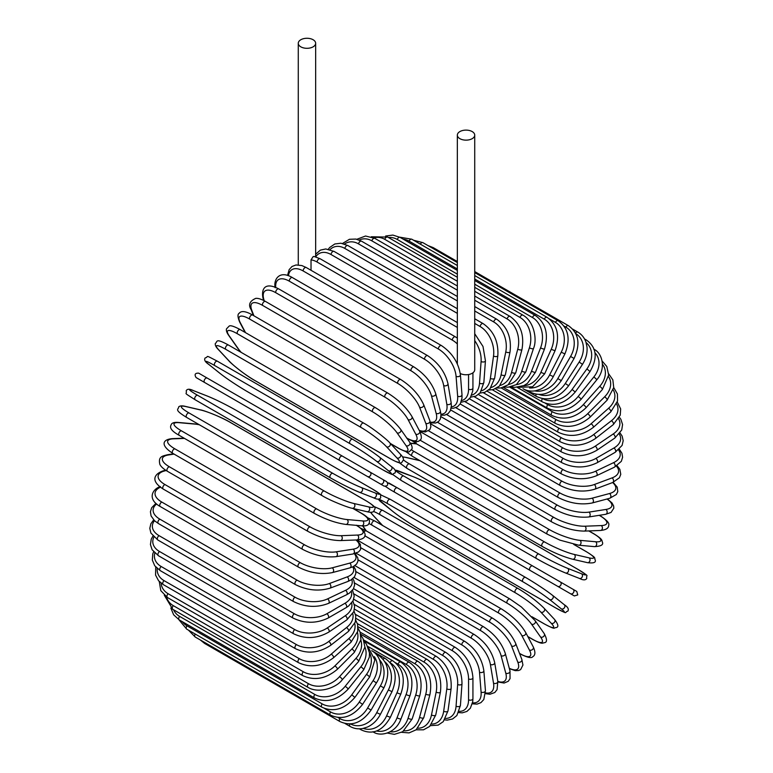 <?xml version="1.0" encoding="UTF-8"?>
<svg xmlns="http://www.w3.org/2000/svg" width="773" height="773" viewBox="0 0 773 773"><rect width="100%" height="100%" fill="white"/><g stroke="black" fill="none" stroke-linecap="round" stroke-linejoin="round"><path stroke-width="1.16" d="M388.964 483.019L573.141 589.355A2.561 2.087 120 0 1 570.59 593.78L565.826 591.026A2.561 1.478 120 0 0 565.836 591.036M311.026 259.892L313.113 256.665L313.983 256.433L320.167 258.781A2.561 1.478 -60 0 0 318.205 259.467A2.561 1.478 -60 0 0 317.085 262.037A23.006 13.286 -120 0 0 311.026 259.892L311.026 270.289M300.813 39.742A8.696 5.015 0 0 0 298.272 43.288A8.696 5.015 0 0 0 303.634 47.926A8.696 5.015 0 0 0 313.113 46.834A8.696 5.015 0 0 0 315.655 43.288A8.696 5.015 0 0 0 310.292 38.65A8.696 5.015 0 0 0 300.813 39.742M460.264 373.494A8.696 5.015 0 0 0 472.187 373.291A8.696 5.015 0 0 0 474.728 369.745L474.728 135.13A8.696 5.015 0 0 0 469.366 130.492A8.696 5.015 0 0 0 459.887 131.574A8.696 5.015 0 0 0 457.345 135.13A8.696 5.015 0 0 0 462.708 139.758A8.696 5.015 0 0 0 472.187 138.676A8.696 5.015 0 0 0 474.728 135.13M339.83 460.553L204.623 382.49A2.561 1.478 -60 0 1 204.623 379.533A2.561 1.478 -60 0 1 207.174 378.065L342.391 456.128A2.561 1.478 120 0 0 339.83 457.597A2.561 1.478 120 0 0 339.83 460.553L367.61 476.583A2.561 2.087 -60 0 0 370.161 472.158L386.606 481.647M380.393 483.966L367.61 476.583L380.393 483.966A2.561 2.087 -60 0 0 382.944 479.54L386.703 481.714C388.577 484.797 387.717 486.265 384.113 486.12L380.393 483.966M204.623 382.49L375.62 481.212A2.561 1.478 120 0 0 375.639 481.221M353.551 588.64L455.384 647.436C466.08 654.77 471.926 664.906 472.931 677.834L472.931 698.705A2.561 1.478 180 0 1 471.356 700.067A2.561 1.478 180 0 1 468.564 699.749L468.564 678.878A23.006 13.286 -120 0 0 452.302 650.692L354.015 593.944M459.191 711.353A23.006 13.286 -120 0 0 468.564 699.749M455.384 647.436A2.561 1.478 120 0 0 453.413 648.122A2.561 1.478 120 0 0 452.302 650.692M472.931 677.834A2.561 1.478 180 0 1 471.356 679.196A2.561 1.478 180 0 1 468.564 678.878M472.303 703.845L477.096 704.106L480.922 702.638L483.811 699.517L485.434 690.647A2.561 1.594 175.5 0 1 483.917 692.26A2.561 1.594 175.5 0 1 481.086 692.077L479.511 672.191A23.006 12.078 -124.2 0 0 461.819 644.895L354.556 582.968M472.545 702.831A23.006 12.078 -124.2 0 0 481.086 692.077M485.434 690.647L483.859 670.761A2.561 1.594 175.5 0 1 482.342 672.384A2.561 1.594 175.5 0 1 479.511 672.191M483.859 670.761C481.946 658.49 475.627 648.721 464.902 641.464A2.561 1.478 120 0 0 462.863 642.228A2.561 1.478 120 0 0 461.819 644.895M485.463 693.642L489.947 694.251L494.797 692.521L497.068 689.632L497.822 681.371A2.561 1.71 170.5 0 1 496.411 683.245A2.561 1.71 170.5 0 1 493.522 683.187L490.382 664.442A23.006 10.774 -128 0 0 471.288 638.179L355.918 571.576M485.492 692.859A23.006 10.774 -128 0 0 493.522 683.187M497.822 681.371L494.681 662.625A2.561 1.71 170.5 0 1 493.271 664.5A2.561 1.71 170.5 0 1 490.382 664.442M494.681 662.625C491.879 651.088 485.106 641.745 474.342 634.575A2.561 1.478 120 0 0 472.235 635.416A2.561 1.478 120 0 0 471.288 638.179M497.909 681.95L504.093 683.042L508.248 681.313L510.045 678.636L509.996 670.945A2.561 1.807 165 0 1 508.721 673.07A2.561 1.807 165 0 1 505.774 673.157L501.097 655.697A23.006 9.392 -131.6 0 0 480.622 630.584L358.102 559.855M497.822 681.39A23.006 9.392 -131.6 0 0 505.774 673.157M509.996 670.945L505.31 653.485A2.561 1.807 165 0 1 504.035 655.61A2.561 1.807 165 0 1 501.097 655.697M505.31 653.485C501.638 642.759 494.411 633.87 483.647 626.826A2.561 1.478 120 0 0 481.463 627.753A2.561 1.478 120 0 0 480.622 630.584M509.378 668.645L515.253 670.645L518.586 670.539L520.635 669.602L522.935 665.06L521.852 659.446A2.561 1.894 158.9 0 1 520.76 661.823A2.561 1.894 158.9 0 1 517.765 662.065L511.581 646.015A23.006 7.943 -134.9 0 0 489.753 622.188L361.068 547.893M509.281 668.278A23.006 7.943 -134.9 0 0 517.765 662.065M521.852 659.446L515.668 643.407A2.561 1.894 158.9 0 1 514.576 645.774A2.561 1.894 158.9 0 1 511.581 646.015M515.668 643.407C511.137 633.551 503.494 625.183 492.73 618.274A2.561 1.478 120 0 0 490.478 619.289A2.561 1.478 120 0 0 489.753 622.188M492.73 618.274L357.513 540.211A2.561 1.478 120 0 0 356.711 540.134M519.504 653.359L519.997 653.649A2.561 1.478 120 0 0 520.364 654.035C527.505 657.591 531.65 658.47 532.781 656.664C535.399 655.262 535.573 652.035 533.293 646.962A2.561 1.961 152.2 0 1 532.433 649.581A2.561 1.961 152.2 0 1 529.399 649.987L521.756 635.474A23.006 6.426 -138.1 0 0 498.614 613.028L364.769 535.747M519.997 653.649A23.006 6.426 -138.1 0 0 529.399 649.987M533.293 646.962L525.659 632.459A2.561 1.961 152.2 0 1 524.79 635.077A2.561 1.961 152.2 0 1 521.756 635.474M525.659 632.459C520.306 623.56 512.267 615.733 501.532 608.989A2.561 1.478 120 0 0 499.213 610.09A2.561 1.478 120 0 0 498.614 613.028M501.532 608.989L366.315 530.916A2.561 1.478 120 0 0 364.141 531.834M527.785 636.508L532.442 639.194A2.561 1.478 120 0 0 532.723 639.464C542.772 644.817 542.26 642.885 544.53 642.692C547.245 642.257 547.149 639.223 544.231 633.599A2.561 2.019 144.9 0 1 543.651 636.43A2.561 2.019 144.9 0 1 540.578 637.01L531.534 624.159A23.006 4.86 -141.2 0 0 507.136 603.191L371.919 525.128A23.006 4.86 -141.2 0 0 369.069 523.601M532.442 639.194A23.006 4.86 -141.2 0 0 540.578 637.01M362.875 525.901A23.006 4.86 -141.2 0 0 363.783 527.302L366.334 530.935M544.231 633.599L535.196 620.738A2.561 2.019 144.9 0 1 534.607 623.579A2.561 2.019 144.9 0 1 531.534 624.159M510.267 599.297A2.561 1.478 120 0 0 509.977 599.027A2.561 1.478 120 0 0 507.6 600.225A2.561 1.478 120 0 0 507.136 603.191M375.05 521.234A2.561 1.478 120 0 0 374.76 520.963A2.561 1.478 120 0 0 372.383 522.162A2.561 1.478 120 0 0 371.919 525.128M362.624 525.891L363.262 526.828A2.561 2.019 -35.1 0 0 363.783 527.302M531.94 616.738L544.279 623.859A2.561 1.478 120 0 0 544.482 624.024C556.531 630.295 553.11 627.666 556.318 627.56C558.831 626.98 558.251 624.284 554.57 619.453A2.561 2.058 137 0 1 554.318 622.487A2.561 2.058 137 0 1 551.217 623.251L540.849 612.139A23.006 3.266 -144.2 0 0 515.253 592.746L380.036 514.683A23.006 3.266 -144.2 0 0 373.678 511.513M544.279 623.859A23.006 3.266 -144.2 0 0 551.217 623.251M370.798 512.257A23.006 3.266 -144.2 0 0 373.098 515.291L382.635 525.505M554.57 619.453L544.202 608.341A2.561 2.058 137 0 1 543.95 611.375A2.561 2.058 137 0 1 540.849 612.139M518.21 588.64A2.561 1.478 120 0 0 518.007 588.485A2.561 1.478 120 0 0 515.572 589.77A2.561 1.478 120 0 0 515.253 592.746M383.002 510.576A2.561 1.478 120 0 0 382.799 510.412A2.561 1.478 120 0 0 380.355 511.707A2.561 1.478 120 0 0 380.036 514.683M370.499 512.248L372.712 514.982A2.561 2.058 -43 0 0 373.098 515.291M555.439 607.762A2.561 1.478 120 0 0 555.545 607.839C569.614 615.202 563.643 612.187 567.836 611.143C569.063 609.182 567.865 607.027 564.232 604.67A2.561 2.077 128.6 0 1 564.358 607.839A2.561 2.077 128.6 0 1 561.246 608.805L549.632 599.519A23.006 1.633 -147.1 0 0 522.906 581.779L387.688 503.716A23.006 1.633 -147.1 0 0 381.881 502.672L393.496 511.958A23.006 1.633 -147.1 0 0 420.222 529.698L555.439 607.762A23.006 1.633 -147.1 0 0 561.246 608.805M564.019 604.525A2.561 2.077 128.6 0 1 564.232 604.67L552.608 595.384A2.561 2.077 128.6 0 1 552.734 598.553A2.561 2.077 128.6 0 1 549.632 599.519M525.447 577.363L390.462 499.435A2.561 1.478 120 0 0 390.355 499.358L525.563 577.421A2.561 1.478 120 0 1 525.669 577.499A23.006 1.633 32.9 0 1 552.395 595.239A2.561 2.077 128.6 0 1 552.608 595.384C545.178 589.664 536.162 583.673 525.563 577.421A2.561 1.478 120 0 0 523.07 578.803A2.561 1.478 120 0 0 522.906 581.779M380.577 494.807L390.355 499.358A2.561 1.478 120 0 0 387.853 500.74A2.561 1.478 120 0 0 387.688 503.716M573.141 589.355L560.357 581.972A2.561 2.087 120 0 1 557.806 586.398L574.339 595.944L577.75 594.93L576.774 591.451L573.141 589.355M430.638 512.982A2.561 1.478 -60 0 1 430.609 512.963L565.826 591.026M390.036 489.541A2.561 2.087 -60 0 0 390.056 489.551L430.609 512.963M530.036 570.368L394.819 492.304A2.561 1.478 120 0 1 394.819 489.348A2.561 1.478 120 0 1 397.38 487.869L532.587 565.942A2.561 1.478 120 0 0 530.036 567.411A2.561 1.478 120 0 0 530.036 570.368M397.38 487.869L387.582 482.671M390.056 489.551L385.418 486.42M442.465 491.174A23.006 1.633 27.1 0 0 413.739 476.902L399.892 471.482A23.006 1.633 27.1 0 0 403.69 475.994L538.907 554.057A23.006 1.633 27.1 0 0 567.643 568.329L581.489 573.75A2.561 2.077 111.4 0 1 582.204 576.929A2.561 2.077 111.4 0 1 579.392 578.407C583.248 580.368 585.721 580.339 586.804 578.291C585.615 574.136 591.2 577.798 577.798 569.295A2.561 1.478 120 0 0 577.682 569.237L442.465 491.174A2.561 1.478 -60 0 1 442.581 491.232A2.561 1.478 -60 0 1 442.687 491.299M581.489 573.75A23.006 1.633 27.1 0 0 577.682 569.237M567.643 568.329A2.561 2.077 111.4 0 1 568.348 571.498A2.561 2.077 111.4 0 1 565.546 572.977L579.392 578.407A2.561 2.077 111.4 0 1 579.161 578.291M536.365 558.473L401.371 480.535A2.561 1.478 120 0 1 401.255 480.477L536.472 558.541A2.561 1.478 120 0 0 536.588 558.599A23.006 1.633 -152.9 0 0 565.314 572.87A2.561 2.077 111.4 0 0 565.546 572.977C556.869 569.401 547.178 564.59 536.472 558.541A2.561 1.478 120 0 1 536.414 555.69A2.561 1.478 120 0 1 538.907 554.057M403.69 475.994A2.561 1.478 120 0 0 401.197 477.617A2.561 1.478 120 0 0 401.255 480.477L392.423 474.284M399.892 471.482A2.561 2.077 -68.6 0 0 399.66 471.366A2.561 2.077 -68.6 0 0 399.399 471.288M403.438 459.954A23.006 3.266 24.2 0 0 409.371 463.877L544.579 541.95A23.006 3.266 24.2 0 0 574.175 554.415L588.987 557.845A2.561 2.058 103 0 1 589.867 560.908A2.561 2.058 103 0 1 587.374 562.638C593.393 563.42 596.022 562.57 595.258 560.106C593.751 557.275 597.732 558.918 586.282 551.622A2.561 1.478 120 0 0 586.04 551.535L573.701 544.405M588.987 557.845A23.006 3.266 24.2 0 0 586.04 551.535M420.039 460.718L406.424 457.568A23.006 3.266 24.2 0 0 402.656 457.094M574.175 554.415A2.561 2.058 103 0 1 575.054 557.488A2.561 2.058 103 0 1 572.561 559.217L587.374 562.638M544.579 541.95A2.561 1.478 120 0 0 542.163 543.709A2.561 1.478 120 0 0 542.269 546.472A2.561 1.478 120 0 0 542.511 546.559M409.371 463.877A2.561 1.478 120 0 0 406.946 465.646A2.561 1.478 120 0 0 407.052 468.399A2.561 1.478 120 0 0 407.294 468.496M406.424 457.568A2.561 2.058 -77 0 0 405.96 457.384L402.501 456.843M411.603 449.925A23.006 4.86 21.2 0 0 414.357 451.625L549.564 529.698A23.006 4.86 21.2 0 0 579.924 540.346L595.577 541.747A2.561 2.019 95.1 0 1 596.611 544.694A2.561 2.019 95.1 0 1 594.447 546.617C600.776 546.327 603.452 544.897 602.476 542.337C601.51 540.269 603.433 539.747 593.77 533.728A2.561 1.478 120 0 0 593.403 533.612L588.746 530.925M595.577 541.747A23.006 4.86 21.2 0 0 593.403 533.612M416.589 443.886L412.173 443.499A23.006 4.86 21.2 0 0 410.502 443.412M579.924 540.346A2.561 2.019 95.1 0 1 580.958 543.293A2.561 2.019 95.1 0 1 578.793 545.216L594.447 546.617M549.564 529.698A2.561 1.478 120 0 0 547.226 531.582A2.561 1.478 120 0 0 547.381 534.24L559.981 540.163L578.793 545.216M414.357 451.625A2.561 1.478 120 0 0 412.019 453.519A2.561 1.478 120 0 0 412.173 456.176L547.381 534.24M412.173 443.499A2.561 2.019 -84.9 0 0 411.497 443.277L410.376 443.2M419.981 440.117L553.826 517.398A23.006 6.426 18.1 0 0 584.842 526.21L601.22 525.582A2.561 1.961 87.8 0 1 602.389 528.403A2.561 1.961 87.8 0 1 600.553 530.462C606.08 529.901 608.795 528.133 608.699 525.167C609.694 523.282 606.863 520.142 600.215 515.726A2.561 1.478 120 0 0 599.693 515.61L599.201 515.32M601.22 525.582A23.006 6.426 18.1 0 0 599.693 515.61M584.842 526.21A2.561 1.961 87.8 0 1 586.002 529.041A2.561 1.961 87.8 0 1 584.175 531.099L600.553 530.462M553.826 517.398A2.561 1.478 120 0 0 551.584 519.388A2.561 1.478 120 0 0 551.777 521.939C562.995 527.872 573.788 530.916 584.175 531.099M416.28 441.538A2.561 1.478 120 0 0 416.57 443.876L551.777 521.939M428.638 430.851L557.323 505.146A23.006 7.943 14.9 0 0 588.881 512.132L605.868 509.465A23.006 7.943 14.9 0 0 607.008 499.01M605.868 509.465A2.561 1.894 81.1 0 1 607.153 512.17A2.561 1.894 81.1 0 1 605.645 514.316L611.047 512.441L613.83 508.18L613.617 505.929L612.042 503.001L607.375 498.904M588.881 512.132A2.561 1.894 81.1 0 1 590.166 514.847A2.561 1.894 81.1 0 1 588.659 516.982L605.645 514.316M557.323 505.146A2.561 1.478 120 0 0 555.178 507.223A2.561 1.478 120 0 0 555.429 509.678C566.793 515.543 577.866 517.978 588.659 516.982M419.749 430.948A2.561 1.478 120 0 0 420.212 431.614L555.429 509.678M437.518 422.3L560.038 493.029A23.006 9.392 11.6 0 0 592.021 498.218L609.482 493.541A23.006 9.392 11.6 0 0 612.631 482.536M609.482 493.541A2.561 1.807 75 0 1 610.883 496.121A2.561 1.807 75 0 1 609.675 498.295L616.361 494.498L617.782 491.599L617.202 487.135L613.163 482.323M592.021 498.218A2.561 1.807 75 0 1 593.413 500.807A2.561 1.807 75 0 1 592.215 502.972L609.675 498.295M560.038 493.029A2.561 1.478 120 0 0 558 495.184A2.561 1.478 120 0 0 558.29 497.532C569.778 503.339 581.083 505.146 592.215 502.972M446.581 414.55L561.942 481.154A23.006 10.774 8 0 0 594.234 484.555L612.042 477.907A23.006 10.774 8 0 0 616.41 466.119M612.042 477.907A2.561 1.71 69.5 0 1 613.53 480.381A2.561 1.71 69.5 0 1 612.622 482.536L619.395 477.762L620.767 474.342L619.84 469.279L617.067 465.694M594.234 484.555A2.561 1.71 69.5 0 1 595.732 487.029A2.561 1.71 69.5 0 1 594.814 489.193L612.622 482.536M561.942 481.154A2.561 1.478 120 0 0 560.029 483.357A2.561 1.478 120 0 0 560.348 485.608C571.933 491.338 583.422 492.536 594.814 489.193M455.761 407.661L563.034 469.598A23.006 12.078 4.2 0 0 595.51 471.269L613.511 462.698A23.006 12.078 4.2 0 0 618.564 449.915M613.511 462.698A2.561 1.594 64.5 0 1 615.105 465.056A2.561 1.594 64.5 0 1 614.458 467.172L621.328 461.326L622.594 457.278L621.936 453.22L619.318 449.21M595.51 471.269A2.561 1.594 64.5 0 1 597.094 473.636A2.561 1.594 64.5 0 1 596.447 475.753L614.458 467.172M563.034 469.598A2.561 1.478 120 0 0 561.237 471.83A2.561 1.478 120 0 0 561.594 473.984C573.247 479.647 584.871 480.236 596.447 475.753M464.998 401.709L563.285 458.457A23.006 13.286 0 0 0 595.828 458.457L613.907 448.021A23.006 13.286 0 0 0 619.26 434.097M613.907 448.021A2.561 1.478 60 0 1 615.579 450.273A2.561 1.478 60 0 1 615.182 452.321L622.091 445.422L623.202 440.678L622.13 436.088L620.081 433.025M595.828 458.457A2.561 1.478 60 0 1 597.5 460.708A2.561 1.478 60 0 1 597.104 462.756L615.182 452.321M563.285 458.457A2.561 1.478 120 0 0 561.623 460.708A2.561 1.478 120 0 0 562.01 462.756C573.711 468.351 585.412 468.351 597.104 462.756M474.226 396.713L562.715 447.809A23.006 14.387 -4.5 0 0 595.191 446.205L613.202 433.991A23.006 14.387 -4.5 0 0 618.593 418.763M613.202 433.991A2.561 1.343 55.8 0 1 614.95 436.136A2.561 1.343 55.8 0 1 614.796 438.088L621.724 430.001L622.574 424.551L620.874 419.314L619.395 417.275M595.191 446.205A2.561 1.343 55.8 0 1 596.94 448.35A2.561 1.343 55.8 0 1 596.785 450.311L614.796 438.088M562.715 447.809A2.561 1.478 120 0 0 561.179 450.06A2.561 1.478 120 0 0 561.594 452.002C573.315 457.539 585.045 456.969 596.785 450.311M483.386 392.732L561.314 437.731A23.006 15.392 -9.5 0 0 593.606 434.61L611.414 420.705A23.006 15.392 -9.5 0 0 616.583 404.028M611.414 420.705A2.561 1.198 52 0 1 613.24 422.754A2.561 1.198 52 0 1 613.298 424.599L620.226 415.159L620.671 408.985L617.279 402.086M593.606 434.61A2.561 1.198 52 0 1 595.432 436.658A2.561 1.198 52 0 1 595.49 438.504L613.298 424.599M561.314 437.731A2.561 1.478 120 0 0 559.903 439.972A2.561 1.478 120 0 0 560.348 441.818C572.088 447.287 583.799 446.185 595.49 438.504M492.382 389.795L559.101 428.31A23.006 16.272 -15 0 0 591.084 423.768L608.544 408.289A23.006 16.272 -15 0 0 613.24 389.969M608.544 408.289A2.561 1.044 48.4 0 1 610.448 410.231A2.561 1.044 48.4 0 1 610.709 411.941L617.559 400.984L617.414 393.959L613.723 387.573M591.084 423.768A2.561 1.044 48.4 0 1 592.988 425.71A2.561 1.044 48.4 0 1 593.249 427.43L610.709 411.941M559.101 428.31A2.561 1.478 120 0 0 557.826 430.522A2.561 1.478 120 0 0 558.29 432.271C570.02 437.692 581.673 436.078 593.249 427.43M501.155 387.911L556.087 419.613A23.006 17.025 -21.1 0 0 587.644 413.758L604.631 396.81A23.006 17.025 -21.1 0 0 608.554 376.683M604.631 396.81A2.561 0.879 45.1 0 1 606.602 398.655A2.561 0.879 45.1 0 1 607.056 400.23L613.723 387.563L612.854 379.881L608.689 373.852M587.644 413.758A2.561 0.879 45.1 0 1 589.615 415.594A2.561 0.879 45.1 0 1 590.07 417.178L607.056 400.23M556.087 419.613A2.561 1.478 120 0 0 555.429 423.44C567.14 428.822 578.687 426.735 590.07 417.178M509.649 387.089L552.299 411.719A23.006 17.653 -27.8 0 0 583.306 404.656L599.693 386.374A23.006 17.653 -27.8 0 0 602.486 364.247M599.693 386.374A2.561 0.715 41.9 0 1 601.732 388.114A2.561 0.715 41.9 0 1 602.36 389.534L608.689 374.982L606.776 366.46L602.167 361.068M583.306 404.656A2.561 0.715 41.9 0 1 585.354 406.395A2.561 0.715 41.9 0 1 585.973 407.815L602.36 389.534M552.299 411.719A2.561 1.478 120 0 0 551.777 415.381C563.469 420.734 574.87 418.212 585.973 407.815M545.303 403.245L547.757 404.666A23.006 18.146 -35.1 0 0 578.117 396.53L593.77 377.05A23.006 18.146 -35.1 0 0 594.997 352.807M593.77 377.05A2.561 0.541 38.8 0 1 595.877 378.693A2.561 0.541 38.8 0 1 596.669 379.939C606.757 368.315 602.012 352.623 593.77 349.203M578.117 396.53A2.561 0.541 38.8 0 1 580.223 398.163A2.561 0.541 38.8 0 1 581.016 399.419L596.669 379.939M547.757 404.666A2.561 1.478 120 0 0 547.381 408.163C559.053 413.497 570.261 410.579 581.016 399.419M542.859 398.713A23.006 18.504 -43 0 0 572.107 389.437L586.91 368.914L590.021 371.523C597.944 357.87 596.698 347.348 586.282 339.956A2.561 1.478 120 0 0 585.093 340.033M586.91 368.914A23.006 18.504 -43 0 0 586.069 342.516M572.107 389.437L575.209 392.046L590.021 371.523M542.424 398.636A2.561 1.478 120 0 0 542.269 401.844C553.912 407.158 564.889 403.893 575.209 392.046M539.168 394.51A23.006 18.716 -51.4 0 0 565.314 383.447L579.161 362.035L582.475 364.344C586.06 358.624 587.557 352.768 586.968 346.797L585.924 342.072C584.34 337.656 581.634 334.322 577.798 332.081A2.561 1.478 120 0 0 575.508 333.144M579.161 362.035A23.006 18.716 -51.4 0 0 575.75 333.598M565.314 383.447L568.628 385.756L582.475 364.344M536.133 394.249A2.561 1.478 120 0 0 536.472 396.462C548.096 401.776 558.811 398.211 568.628 385.756M534.771 390.896A23.006 18.784 -60 0 0 557.806 378.586L570.59 356.45L574.078 358.459C580.687 343.985 578.784 333.047 568.377 325.655A2.561 1.478 120 0 0 565.826 327.124L563.961 326.051M570.59 356.45A23.006 18.784 -60 0 0 565.826 327.124M431.778 247.775A2.561 1.478 -60 0 1 433.17 247.592L457.345 261.545M557.806 378.586L561.295 380.606L574.078 358.459M529.505 390.916A2.561 1.478 120 0 0 530.036 392.066C541.641 397.38 552.067 393.563 561.295 380.606M529.524 387.959A23.006 18.716 -68.6 0 0 549.632 374.905L561.246 352.208L564.908 353.908C570.783 339.183 568.513 328.119 558.096 320.708A2.561 1.478 120 0 0 555.439 322.38L549.313 318.853M561.246 352.208A23.006 18.716 -68.6 0 0 555.439 322.38M420.319 244.133A2.561 1.478 -60 0 1 422.889 242.645L457.345 262.54M549.632 374.905L553.294 376.606L564.908 353.908M536.472 396.462L522.992 388.684A2.561 1.478 120 0 0 523.012 388.693C526.867 390.896 531.109 391.573 535.737 390.732L540.337 389.283C545.806 386.809 550.125 382.577 553.294 376.606M523.398 385.814A23.006 18.504 -77 0 0 540.849 372.422L551.217 349.338L555.033 350.729C560.135 335.869 557.468 324.718 547.042 317.297A2.561 1.478 120 0 0 544.279 319.172L474.728 279.014M551.217 349.338A23.006 18.504 -77 0 0 544.279 319.172M457.345 268.975L409.072 241.108A2.561 1.478 -60 0 1 411.825 239.234L457.345 265.516M409.072 241.108A23.006 18.504 -77 0 0 403.187 239.166M540.849 372.422L544.665 373.813L555.033 350.729M516.393 384.616A23.006 18.146 -84.9 0 0 531.534 371.166L540.578 347.869A2.561 0.541 21.2 0 0 543.042 348.874A2.561 0.541 21.2 0 0 544.521 348.932C548.811 334.042 545.728 322.872 535.283 315.432A2.561 1.478 120 0 0 532.442 317.51L474.728 284.193M540.578 347.869A23.006 18.146 -84.9 0 0 532.442 317.51M457.345 274.154L397.225 239.446A2.561 1.478 -60 0 1 400.066 237.369L457.345 270.434M397.225 239.446A23.006 18.146 -84.9 0 0 388.452 237.504M531.534 371.166A2.561 0.541 21.2 0 0 534.008 372.171A2.561 0.541 21.2 0 0 535.486 372.228L544.521 348.932M508.595 384.461A23.006 17.653 -92.2 0 0 521.756 371.137L529.399 347.811A2.561 0.715 18.1 0 0 531.921 348.71A2.561 0.715 18.1 0 0 533.467 348.536C537.409 339.907 534.191 321.317 522.915 315.142A2.561 1.478 120 0 0 519.997 317.423L474.728 291.286M529.399 347.811A23.006 17.653 -92.2 0 0 519.997 317.423M457.345 281.246L384.79 239.359A2.561 1.478 -60 0 1 387.708 237.079L457.345 277.285M384.79 239.359A23.006 17.653 -92.2 0 0 373.89 237.852M521.756 371.137A2.561 0.715 18.1 0 0 524.278 372.035A2.561 0.715 18.1 0 0 525.824 371.871L533.467 348.536M500.102 385.427A23.006 17.025 -98.9 0 0 511.581 372.344L517.765 349.154A2.561 0.879 14.9 0 0 520.345 349.947A2.561 0.879 14.9 0 0 521.939 349.551C524.519 334.912 520.558 323.868 510.035 316.418A2.561 1.478 120 0 0 507.059 318.901L474.728 300.233M517.765 349.154A23.006 17.025 -98.9 0 0 507.059 318.901M457.345 290.194L371.852 240.838A2.561 1.478 -60 0 1 374.828 238.355L457.345 286M371.852 240.838A23.006 17.025 -98.9 0 0 359.223 240.055M511.581 372.344A2.561 0.879 14.9 0 0 514.161 373.127A2.561 0.879 14.9 0 0 515.755 372.731L521.939 349.551M491.048 387.524A23.006 16.272 -105 0 0 501.097 374.77L505.774 351.908A2.561 1.044 11.6 0 0 508.412 352.585A2.561 1.044 11.6 0 0 510.025 351.947C511.726 337.598 507.301 326.699 496.739 319.249A2.561 1.478 120 0 0 493.715 321.935L474.728 310.968M505.774 351.908A23.006 16.272 -105 0 0 493.715 321.935M457.345 300.939L358.508 243.872A2.561 1.478 -60 0 1 361.532 241.186L457.345 296.503M358.508 243.872A23.006 16.272 -105 0 0 344.555 244.017M501.097 374.77A2.561 1.044 11.6 0 0 503.725 375.446A2.561 1.044 11.6 0 0 505.349 374.808L510.025 351.947M481.531 390.771A23.006 15.392 -110.5 0 0 490.382 378.403L493.522 356.034A2.561 1.198 8 0 0 496.198 356.595A2.561 1.198 8 0 0 497.831 355.725C498.633 341.743 493.734 331.047 483.135 323.626A2.561 1.478 120 0 0 481.308 324.167A2.561 1.478 120 0 0 480.072 326.506L474.728 323.423M493.522 356.034A23.006 15.392 -110.5 0 0 480.072 326.506M457.345 313.384L344.864 248.442A2.561 1.478 -60 0 1 346.101 246.104A2.561 1.478 -60 0 1 347.918 245.563L457.345 308.736M344.864 248.442A23.006 15.392 -110.5 0 0 330.013 249.64M490.382 378.403A2.561 1.198 8 0 0 493.058 378.963A2.561 1.198 8 0 0 494.691 378.094L497.831 355.725M471.685 395.129A23.006 14.387 -115.5 0 0 479.511 383.205L481.086 361.503A23.006 14.387 -115.5 0 0 474.728 340.651M481.086 361.503A2.561 1.343 4.2 0 0 483.821 361.948A2.561 1.343 4.2 0 0 485.434 360.827L482.999 346.468L474.728 333.704M457.345 327.443L331.018 254.51A2.561 1.478 -60 0 1 332.206 252.046A2.561 1.478 -60 0 1 334.1 251.438L457.345 322.592M331.018 254.51A23.006 14.387 -115.5 0 0 315.732 256.839M479.511 383.205A2.561 1.343 4.2 0 0 482.246 383.65A2.561 1.343 4.2 0 0 483.859 382.538L485.434 360.827M457.345 343.946A23.006 13.286 -120 0 0 452.302 340.101L317.085 262.037M461.597 400.549A23.006 13.286 -120 0 0 468.564 389.157L468.564 374.538M468.564 389.157A2.561 1.478 0 0 0 471.356 389.476A2.561 1.478 0 0 0 472.931 388.114L472.747 390.993L470.351 397.622L466.911 400.839L461.037 402.269M457.345 338.101L455.384 336.844A2.561 1.478 120 0 0 453.413 337.53A2.561 1.478 120 0 0 452.302 340.101M441.46 345.589A2.561 1.478 120 0 0 439.412 346.352A2.561 1.478 120 0 0 438.378 349.019L303.161 270.956A2.561 1.478 -60 0 1 304.204 268.289A2.561 1.478 -60 0 1 306.243 267.526L441.46 345.589C452.186 352.846 458.505 362.614 460.418 374.886A2.561 1.594 -4.5 0 1 458.901 376.499A2.561 1.594 -4.5 0 1 456.07 376.316A23.006 12.078 -124.2 0 0 438.378 349.019M451.335 406.936A23.006 12.078 -124.2 0 0 457.645 396.191L456.07 376.316M303.161 270.956A23.006 12.078 -124.2 0 0 288.406 275.729M457.645 396.191A2.561 1.594 -4.5 0 0 460.476 396.385A2.561 1.594 -4.5 0 0 461.993 394.771L460.418 374.886M427.633 355.667A2.561 1.478 120 0 0 425.527 356.508A2.561 1.478 120 0 0 424.58 359.271L289.363 281.208A2.561 1.478 -60 0 1 290.31 278.444A2.561 1.478 -60 0 1 292.426 277.604L427.633 355.667C438.397 362.837 445.171 372.18 447.973 383.717A2.561 1.71 -9.5 0 1 446.562 385.592A2.561 1.71 -9.5 0 1 443.673 385.534A23.006 10.774 -128 0 0 424.58 359.271M440.939 414.193A23.006 10.774 -128 0 0 446.813 404.279L443.673 385.534M289.363 281.208A23.006 10.774 -128 0 0 275.748 287.401M446.813 404.279A2.561 1.71 -9.5 0 0 449.702 404.337A2.561 1.71 -9.5 0 0 451.113 402.462L447.973 383.717M414.028 367.011A2.561 1.478 120 0 0 411.845 367.938A2.561 1.478 120 0 0 411.004 370.769L275.787 292.706A2.561 1.478 -60 0 1 276.628 289.875A2.561 1.478 -60 0 1 278.811 288.947L414.028 367.011C424.792 374.055 432.02 382.944 435.701 393.67A2.561 1.807 -15 0 1 434.426 395.795A2.561 1.807 -15 0 1 431.479 395.882A23.006 9.392 -131.6 0 0 411.004 370.769M430.348 422.126A23.006 9.392 -131.6 0 0 436.156 413.342L431.479 395.882M275.787 292.706A23.006 9.392 -131.6 0 0 263.728 299.025L264.182 300.726M436.156 413.342A2.561 1.807 -15 0 0 439.103 413.255A2.561 1.807 -15 0 0 440.378 411.13L435.701 393.67M263.728 299.025A2.561 1.807 165 0 1 263.004 298.146L263.622 300.446M400.733 379.524A2.561 1.478 120 0 0 398.481 380.538A2.561 1.478 120 0 0 397.757 383.437L262.54 305.374A2.561 1.478 -60 0 1 263.264 302.475A2.561 1.478 -60 0 1 265.516 301.46L400.733 379.524C411.497 386.432 419.14 394.81 423.672 404.656A2.561 1.894 -21.1 0 1 422.58 407.033A2.561 1.894 -21.1 0 1 419.584 407.265A23.006 7.943 -134.9 0 0 397.757 383.437M419.227 430.348A23.006 7.943 -134.9 0 0 425.768 423.314L419.584 407.265M262.54 305.374A23.006 7.943 -134.9 0 0 251.834 310.417L253.902 315.79M425.768 423.314A2.561 1.894 -21.1 0 0 428.764 423.073A2.561 1.894 -21.1 0 0 429.856 420.696L423.672 404.656M251.834 310.417A2.561 1.894 158.9 0 1 251.148 309.644L253.409 315.5M387.853 393.119A2.561 1.478 120 0 0 385.534 394.22A2.561 1.478 120 0 0 384.935 397.167L249.718 319.104A2.561 1.478 -60 0 1 250.326 316.157A2.561 1.478 -60 0 1 252.636 315.055L387.853 393.119C398.588 399.873 406.637 407.69 411.98 416.599A2.561 1.961 -27.8 0 1 411.11 419.208A2.561 1.961 -27.8 0 1 408.076 419.613A23.006 6.426 -138.1 0 0 384.935 397.167M406.772 438.04A23.006 6.426 -138.1 0 0 415.719 434.117L408.076 419.613M249.718 319.104A23.006 6.426 -138.1 0 0 240.326 322.766L245.553 332.68M415.719 434.117A2.561 1.961 -27.8 0 0 418.753 433.721A2.561 1.961 -27.8 0 0 419.623 431.102L411.98 416.599M240.326 322.766A2.561 1.961 152.2 0 1 239.707 322.128L245.138 332.438M375.775 407.96A2.561 1.478 120 0 0 375.485 407.69A2.561 1.478 120 0 0 373.108 408.888A2.561 1.478 120 0 0 372.644 411.854L237.427 333.791A2.561 1.478 -60 0 1 237.891 330.825A2.561 1.478 -60 0 1 240.277 329.627L375.485 407.69C386.181 414.28 394.588 421.517 400.704 429.401A2.561 2.019 -35.1 0 1 400.114 432.242A2.561 2.019 -35.1 0 1 397.042 432.822A23.006 4.86 -141.2 0 0 372.644 411.854M390.384 443.489L397.95 447.857A23.006 4.86 -141.2 0 0 406.086 445.683L397.042 432.822M237.427 333.791A23.006 4.86 -141.2 0 0 229.291 335.975L238.335 348.826A23.006 4.86 -141.2 0 0 241.224 352.401M406.086 445.683A2.561 2.019 -35.1 0 0 409.159 445.103A2.561 2.019 -35.1 0 0 409.738 442.262L400.704 429.401M397.95 447.857A2.561 1.478 120 0 0 398.24 448.127C404.588 451.529 408.308 452.688 409.4 451.606L412.009 448.91C412.463 447.2 411.709 444.987 409.738 442.262M238.335 348.826A2.561 2.019 144.9 0 1 237.804 348.352L240.973 352.256M229.291 335.975A2.561 2.019 144.9 0 1 228.769 335.492L237.804 348.352M363.928 423.295A2.561 1.478 120 0 0 363.725 423.131A2.561 1.478 120 0 0 361.291 424.416A2.561 1.478 120 0 0 360.972 427.401L225.755 349.328A2.561 1.478 -60 0 1 226.074 346.352A2.561 1.478 -60 0 1 228.518 345.067A2.561 1.478 -60 0 1 228.721 345.231M225.755 349.328A23.006 3.266 -144.2 0 0 218.817 349.937L229.185 361.049A23.006 3.266 -144.2 0 0 254.79 380.451L389.998 458.515A23.006 3.266 -144.2 0 0 396.936 457.906L386.568 446.794A23.006 3.266 -144.2 0 0 360.972 427.401M386.568 446.794A2.561 2.058 -43 0 0 389.669 446.021A2.561 2.058 -43 0 0 389.921 442.997C388.162 440.513 372.847 428.029 363.725 423.131L228.518 345.067C214.691 337.521 217.754 341.995 215.329 343.454C214.971 345.135 215.996 347.193 218.43 349.628L228.798 360.749A2.561 2.058 137 0 0 229.185 361.049M396.936 457.906A2.561 2.058 -43 0 0 400.037 457.133A2.561 2.058 -43 0 0 400.288 454.109L389.921 442.997M389.998 458.515A2.561 1.478 120 0 0 390.201 458.669C404.028 466.216 400.965 461.752 403.39 460.283C403.757 458.611 402.723 456.553 400.288 454.109M214.797 365.61A23.006 1.633 -147.1 0 0 208.981 364.566L220.605 373.852A23.006 1.633 -147.1 0 0 247.331 391.592L382.538 469.655A23.006 1.633 -147.1 0 0 388.355 470.699L376.731 461.413A2.561 2.077 -51.4 0 0 379.833 460.447A2.561 2.077 -51.4 0 0 379.717 457.278A2.561 2.077 -51.4 0 0 379.504 457.133A23.006 1.633 32.9 0 0 352.778 439.393A2.561 1.478 120 0 0 352.672 439.315A2.561 1.478 120 0 0 350.169 440.697A2.561 1.478 120 0 0 350.005 443.673L214.797 365.61A2.561 1.478 -60 0 1 214.952 362.634A2.561 1.478 -60 0 1 217.455 361.252A2.561 1.478 -60 0 1 217.561 361.32L352.556 439.257M376.731 461.413A23.006 1.633 -147.1 0 0 350.005 443.673M388.355 470.699A2.561 2.077 -51.4 0 0 391.457 469.733A2.561 2.077 -51.4 0 0 391.331 466.563A2.561 2.077 -51.4 0 0 391.119 466.419M202.41 375.311L382.944 479.54M207.174 378.065L198.69 373.156C195.086 373.011 194.226 374.48 196.091 377.562L212.643 387.118A2.561 2.087 120 0 1 212.604 387.099M240.442 403.168A2.561 1.478 120 0 1 240.413 403.148L375.62 481.212M332.854 473.376A2.561 1.478 120 0 0 330.361 475.009A2.561 1.478 120 0 0 330.419 477.859A2.561 1.478 120 0 0 330.535 477.917A23.006 1.633 -152.9 0 0 359.261 492.188A2.561 2.077 -68.6 0 0 359.493 492.295A2.561 2.077 -68.6 0 0 362.305 490.816A2.561 2.077 -68.6 0 0 361.59 487.647L375.436 493.068A23.006 1.633 27.1 0 0 371.629 488.555L236.412 410.492A23.006 1.633 27.1 0 0 207.686 396.22L193.839 390.8A23.006 1.633 27.1 0 0 197.646 395.312L332.854 473.376A23.006 1.633 27.1 0 0 361.59 487.647M330.313 477.782L195.318 399.854A2.561 1.478 -60 0 1 195.202 399.796A2.561 1.478 -60 0 1 195.154 396.936A2.561 1.478 -60 0 1 197.646 395.312M373.108 497.609A2.561 2.077 -68.6 0 0 373.34 497.715A2.561 2.077 -68.6 0 0 376.151 496.247A2.561 2.077 -68.6 0 0 375.436 493.068M193.347 390.607A2.561 2.077 111.4 0 1 193.608 390.684A2.561 2.077 111.4 0 1 193.839 390.8M186.96 417.555A2.561 1.478 -60 0 1 186.718 417.468L321.926 495.532C330.728 500.981 349.203 507.996 352.227 508.276A2.561 2.058 -77 0 0 354.72 506.547A2.561 2.058 -77 0 0 353.841 503.484L368.644 506.904A23.006 3.266 24.2 0 0 365.706 500.595L230.489 422.531A23.006 3.266 24.2 0 0 200.893 410.057L186.09 406.627A23.006 3.266 24.2 0 0 189.027 412.946L324.245 491.01A2.561 1.478 120 0 0 321.819 492.768A2.561 1.478 120 0 0 321.926 495.532A2.561 1.478 120 0 0 322.167 495.619M324.245 491.01A23.006 3.266 24.2 0 0 353.841 503.484M186.09 406.627A2.561 2.058 103 0 0 185.626 406.443C182.302 405.564 179.993 405.699 178.727 406.859C178.679 409.69 173.268 409.265 186.718 417.468A2.561 1.478 -60 0 1 186.612 414.705A2.561 1.478 -60 0 1 189.027 412.946M352.227 508.276L367.04 511.707A2.561 2.058 -77 0 0 369.533 509.967A2.561 2.058 -77 0 0 368.644 506.904M367.04 511.707C370.364 512.586 372.663 512.451 373.939 511.291C373.987 508.46 379.398 508.885 365.948 500.682A2.561 1.478 120 0 0 365.706 500.595M365.948 500.682L230.731 422.618C221.928 417.169 203.463 410.154 200.439 409.874A2.561 2.058 103 0 1 200.893 410.057M199.424 424.802A23.006 4.86 21.2 0 0 194.883 424.087L179.23 422.686A23.006 4.86 21.2 0 0 181.413 430.822L316.621 508.885A2.561 1.478 120 0 0 314.282 510.769A2.561 1.478 120 0 0 314.437 513.427C325.491 519.398 335.955 523.06 345.85 524.413A2.561 2.019 -84.9 0 0 348.014 522.49A2.561 2.019 -84.9 0 0 346.98 519.533L362.634 520.934A23.006 4.86 21.2 0 0 360.46 512.799L352.884 508.431M316.621 508.885A23.006 4.86 21.2 0 0 346.98 519.533M179.597 435.479A2.561 1.478 -60 0 1 179.23 435.363A2.561 1.478 -60 0 1 179.075 432.706A2.561 1.478 -60 0 1 181.413 430.822M345.85 524.413L361.503 525.814A2.561 2.019 -84.9 0 0 363.668 523.891A2.561 2.019 -84.9 0 0 362.634 520.934M361.503 525.814C364.846 526.152 367.146 525.698 368.402 524.452C369.223 522.654 372.605 519.427 360.827 512.914A2.561 1.478 120 0 0 360.46 512.799M199.173 424.657L194.207 423.865A2.561 2.019 95.1 0 1 194.883 424.087M194.207 423.865L178.553 422.473A2.561 2.019 95.1 0 1 179.23 422.686M184.505 438.407L173.307 438.842A23.006 6.426 18.1 0 0 174.833 448.813L310.041 526.877A2.561 1.478 120 0 0 307.799 528.867A2.561 1.478 120 0 0 308.002 531.428C319.22 537.351 330.013 540.404 340.391 540.588A2.561 1.961 -92.2 0 0 342.226 538.53A2.561 1.961 -92.2 0 0 341.057 535.699L357.445 535.061A23.006 6.426 18.1 0 0 356.363 525.35M310.041 526.877A23.006 6.426 18.1 0 0 341.057 535.699M308.002 531.428L172.785 453.355A2.561 1.478 -60 0 1 172.592 450.804A2.561 1.478 -60 0 1 174.833 448.813M340.391 540.588L356.778 539.95A2.561 1.961 -92.2 0 0 358.614 537.892A2.561 1.961 -92.2 0 0 357.445 535.061M184.09 438.175L172.447 438.629A2.561 1.961 87.8 0 1 173.307 438.842M174.06 454.089L168.369 454.988A23.006 7.943 14.9 0 0 169.355 466.776L304.562 544.839A2.561 1.478 120 0 0 302.417 546.917A2.561 1.478 120 0 0 302.668 549.381C314.031 555.246 325.104 557.681 335.897 556.676A2.561 1.894 -98.9 0 0 337.415 554.541A2.561 1.894 -98.9 0 0 336.12 551.835L353.106 549.168A23.006 7.943 14.9 0 0 355.928 539.979M304.562 544.839A23.006 7.943 14.9 0 0 336.12 551.835M302.668 549.381L167.451 471.308A2.561 1.478 -60 0 1 167.21 468.853A2.561 1.478 -60 0 1 169.355 466.776M335.897 556.676L352.884 554.009A2.561 1.894 -98.9 0 0 354.401 551.874A2.561 1.894 -98.9 0 0 353.106 549.168M173.558 453.799L167.355 454.775A2.561 1.894 81.1 0 1 168.369 454.988M166.156 470.525L164.456 470.979A23.006 9.392 11.6 0 0 165.007 484.584L300.224 562.647A2.561 1.478 120 0 0 298.185 564.792A2.561 1.478 120 0 0 298.475 567.15C309.963 572.957 321.268 574.764 332.4 572.59A2.561 1.807 -105 0 0 333.598 570.416A2.561 1.807 -105 0 0 332.206 567.826L349.667 563.15A23.006 9.392 11.6 0 0 354.363 553.729M300.224 562.647A23.006 9.392 11.6 0 0 332.206 567.826M298.475 567.15L163.267 489.087A2.561 1.478 -60 0 1 162.977 486.729A2.561 1.478 -60 0 1 165.007 484.584M332.4 572.59L349.86 567.904A2.561 1.807 -105 0 0 351.068 565.739A2.561 1.807 -105 0 0 349.667 563.15M165.625 470.177L163.325 470.796A2.561 1.807 75 0 1 164.456 470.979M160.398 487.203A23.006 10.774 8 0 0 161.837 502.092L297.054 580.156A2.561 1.478 120 0 0 295.131 582.359A2.561 1.478 120 0 0 295.46 584.61C307.045 590.34 318.534 591.538 329.926 588.195A2.561 1.71 -110.5 0 0 330.834 586.031A2.561 1.71 -110.5 0 0 329.346 583.557L347.145 576.909A23.006 10.774 8 0 0 352.797 566.87M297.054 580.156A23.006 10.774 8 0 0 329.346 583.557M295.46 584.61L160.243 506.537A2.561 1.478 -60 0 1 159.924 504.286A2.561 1.478 -60 0 1 161.837 502.092M329.926 588.195L347.724 581.538A2.561 1.71 -110.5 0 0 348.642 579.383A2.561 1.71 -110.5 0 0 347.145 576.909M156.61 504.006A23.006 12.078 4.2 0 0 159.866 519.166L295.073 597.229A2.561 1.478 120 0 0 293.276 599.462A2.561 1.478 120 0 0 293.643 601.616C305.296 607.278 316.911 607.868 328.496 603.384A2.561 1.594 -115.5 0 0 329.134 601.268A2.561 1.594 -115.5 0 0 327.549 598.901L345.56 590.33A23.006 12.078 4.2 0 0 351.705 579.499M295.073 597.229A23.006 12.078 4.2 0 0 327.549 598.901M293.643 601.616L158.426 523.553A2.561 1.478 -60 0 1 158.069 521.398A2.561 1.478 -60 0 1 159.866 519.166M328.496 603.384L346.497 594.804A2.561 1.594 -115.5 0 0 347.145 592.688A2.561 1.594 -115.5 0 0 345.56 590.33M154.494 520.693A23.006 13.286 0 0 0 159.093 535.679L294.31 613.752A2.561 1.478 120 0 0 292.638 616.004A2.561 1.478 120 0 0 293.035 618.052C304.726 623.647 316.428 623.647 328.129 618.052A2.561 1.478 -120 0 0 328.515 616.004A2.561 1.478 -120 0 0 326.844 613.752L344.922 603.307A23.006 13.286 0 0 0 351.3 591.577M294.31 613.752A23.006 13.286 0 0 0 326.844 613.752M293.035 618.052L157.818 539.989A2.561 1.478 -60 0 1 157.421 537.94A2.561 1.478 -60 0 1 159.093 535.679M328.129 618.052L346.198 607.617A2.561 1.478 -120 0 0 346.594 605.568A2.561 1.478 -120 0 0 344.922 603.307M153.914 537.109A23.006 14.387 -4.5 0 0 159.547 551.516L294.764 629.58A2.561 1.478 120 0 0 293.218 631.831A2.561 1.478 120 0 0 293.643 633.783C305.364 639.31 317.094 638.74 328.825 632.082A2.561 1.343 -124.2 0 0 328.989 630.121A2.561 1.343 -124.2 0 0 327.24 627.976L345.241 615.762A23.006 14.387 -4.5 0 0 351.657 603.027M294.764 629.58A23.006 14.387 -4.5 0 0 327.24 627.976M293.643 633.783L158.426 555.719A2.561 1.478 -60 0 1 158.001 553.768A2.561 1.478 -60 0 1 159.547 551.516M328.825 632.082L346.835 619.869A2.561 1.343 -124.2 0 0 346.99 617.907A2.561 1.343 -124.2 0 0 345.241 615.762M154.822 553.082A23.006 15.392 -9.5 0 0 161.209 566.532L296.426 644.605A2.561 1.478 120 0 0 295.015 646.846A2.561 1.478 120 0 0 295.46 648.692C307.19 654.161 318.901 653.05 330.602 645.368A2.561 1.198 -128 0 0 330.544 643.523A2.561 1.198 -128 0 0 328.718 641.484L346.517 627.579A23.006 15.392 -9.5 0 0 352.807 613.733M296.426 644.605A23.006 15.392 -9.5 0 0 328.718 641.484M295.46 648.692L160.243 570.629A2.561 1.478 -60 0 1 159.798 568.773A2.561 1.478 -60 0 1 161.209 566.532M330.602 645.368L348.401 631.464A2.561 1.198 -128 0 0 348.343 629.618A2.561 1.198 -128 0 0 346.517 627.579M157.219 568.484A23.006 16.272 -15 0 0 164.069 580.639L299.286 658.702A2.561 1.478 120 0 0 298.011 660.915A2.561 1.478 120 0 0 298.475 662.664C310.205 668.085 321.848 666.471 333.434 657.823A2.561 1.044 -131.6 0 0 333.173 656.103A2.561 1.044 -131.6 0 0 331.269 654.161L348.729 638.682A23.006 16.272 -15 0 0 354.749 623.589M299.286 658.702A23.006 16.272 -15 0 0 331.269 654.161M298.475 662.664L163.267 584.601A2.561 1.478 -60 0 1 162.794 582.852A2.561 1.478 -60 0 1 164.069 580.639M333.434 657.823L350.894 642.334A2.561 1.044 -131.6 0 0 350.633 640.614A2.561 1.044 -131.6 0 0 348.729 638.682M161.122 583.171A23.006 17.025 -21.1 0 0 168.118 593.712L303.325 671.776A2.561 1.478 120 0 0 302.668 675.592C314.379 680.974 325.926 678.887 337.308 669.331A2.561 0.879 -134.9 0 0 336.854 667.756A2.561 0.879 -134.9 0 0 334.883 665.92L351.87 648.972A23.006 17.025 -21.1 0 0 357.464 632.488M303.325 671.776A23.006 17.025 -21.1 0 0 334.883 665.92M302.668 675.592L167.451 597.529A2.561 1.478 -60 0 1 168.118 593.712M337.308 669.331L354.295 652.383A2.561 0.879 -134.9 0 0 353.841 650.808A2.561 0.879 -134.9 0 0 351.87 648.972M166.553 596.978A23.006 17.653 -27.8 0 0 173.307 605.655L308.514 683.719A2.561 1.478 120 0 0 308.002 687.39C318.988 694.057 336.699 687.545 342.197 679.815A2.561 0.715 -138.1 0 0 341.569 678.404A2.561 0.715 -138.1 0 0 339.531 676.665L355.918 658.383A23.006 17.653 -27.8 0 0 360.875 640.324M308.514 683.719A23.006 17.653 -27.8 0 0 339.531 676.665M308.002 687.39L172.785 609.317A2.561 1.478 -60 0 1 173.307 605.655M342.197 679.815L358.585 661.543A2.561 0.715 -138.1 0 0 357.957 660.123A2.561 0.715 -138.1 0 0 355.918 658.383M173.529 609.752A23.006 18.146 -35.1 0 0 179.597 616.381L314.814 694.444A2.561 1.478 120 0 0 314.437 697.951C326.109 703.275 337.318 700.367 348.072 689.197A2.561 0.541 -141.2 0 0 347.28 687.951A2.561 0.541 -141.2 0 0 345.173 686.318L360.827 666.838A23.006 18.146 -35.1 0 0 364.914 647.001M314.814 694.444A23.006 18.146 -35.1 0 0 345.173 686.318M314.437 697.951L179.23 619.888A2.561 1.478 -60 0 1 179.597 616.381M348.072 689.197L363.725 669.727A2.561 0.541 -141.2 0 0 362.933 668.471A2.561 0.541 -141.2 0 0 360.827 666.838M182.341 621.685A23.006 18.504 -43 0 0 186.96 625.811L322.167 703.874A2.561 1.478 120 0 0 321.926 707.198C333.578 712.513 344.555 709.256 354.875 697.41L351.763 694.801L366.576 674.278A23.006 18.504 -43 0 0 369.446 652.47M322.167 703.874A23.006 18.504 -43 0 0 351.763 694.801M321.926 707.198L186.718 629.135A2.561 1.478 -60 0 1 186.96 625.811M354.875 697.41L369.687 676.887L366.576 674.278M324.409 708.397L330.535 711.933A2.561 1.478 120 0 0 330.419 715.073C342.043 720.388 352.759 716.813 362.576 704.367L359.261 702.048L373.108 680.636A23.006 18.716 -51.4 0 0 374.364 656.702M330.535 711.933A23.006 18.716 -51.4 0 0 359.261 702.048M330.419 715.073L195.202 637.01A2.561 1.478 -60 0 1 195.211 634.044M362.576 704.367L376.422 682.955L373.108 680.636M371.745 650.692A2.561 1.478 120 0 0 371.726 650.682L371.745 650.692C375.581 652.934 378.297 656.267 379.881 660.693L380.925 665.398C381.514 671.379 380.007 677.225 376.422 682.955M337.975 717.479L339.83 718.552A2.561 1.478 120 0 0 339.83 721.499C351.444 726.813 361.861 722.987 371.098 710.029L367.61 708.02L380.393 685.883A23.006 18.784 -60 0 0 379.533 659.775M339.83 718.552A23.006 18.784 -60 0 0 367.61 708.02M339.83 721.499L204.623 643.436A2.561 1.478 -60 0 1 204.091 642.141M371.098 710.029L383.881 687.893L380.393 685.883M383.881 687.893C390.491 673.418 388.587 662.48 378.181 655.089A2.561 1.478 120 0 0 376.915 655.204M349.889 723.934A2.561 1.478 120 0 0 350.111 726.446C353.966 728.639 358.208 729.326 362.827 728.485L367.446 727.035C372.915 724.552 377.224 720.33 380.393 714.358L376.731 712.648L388.355 689.951A23.006 18.716 -68.6 0 0 384.867 661.775M350.401 723.905A23.006 18.716 -68.6 0 0 376.731 712.648M380.393 714.358L392.008 691.661L388.355 689.951M392.008 691.661C397.882 676.935 395.612 665.872 385.205 658.461A2.561 1.478 120 0 0 383.118 659.272M360.643 728.784A2.561 1.478 120 0 0 361.175 729.857C372.779 735.181 382.519 730.997 390.384 717.305L386.568 715.914L396.936 692.83A23.006 18.504 -77 0 0 390.346 662.876M363.291 728.388A23.006 18.504 -77 0 0 386.568 715.914M390.384 717.305L400.752 694.222L396.936 692.83M400.752 694.222C405.854 679.361 403.187 668.22 392.761 660.789A2.561 1.478 120 0 0 390.065 662.529M372.934 731.722C380.007 737.142 395.969 733.413 400.994 718.861A2.561 0.541 -158.8 0 1 399.515 718.803A2.561 0.541 -158.8 0 1 397.042 717.788L406.086 694.492A23.006 18.146 -84.9 0 0 397.95 664.142L395.496 662.722M376.654 730.978A23.006 18.146 -84.9 0 0 397.042 717.788M400.994 718.861L410.028 695.565A2.561 0.541 -158.8 0 1 408.55 695.507A2.561 0.541 -158.8 0 1 406.086 694.492M410.028 695.565C414.318 680.665 411.246 669.505 400.791 662.065A2.561 1.478 120 0 0 397.95 664.142M387.399 733.055L394.375 734.35L402.704 731.751L412.144 718.987A2.561 0.715 -161.9 0 1 410.608 719.161A2.561 0.715 -161.9 0 1 408.076 718.262L415.719 694.927A23.006 17.653 -92.2 0 0 406.327 664.538L363.677 639.918M390.307 731.741A23.006 17.653 -92.2 0 0 408.076 718.262M412.144 718.987L419.787 695.661A2.561 0.715 -161.9 0 1 418.241 695.826A2.561 0.715 -161.9 0 1 415.719 694.927M419.787 695.661C423.237 680.849 419.72 669.718 409.246 662.268A2.561 1.478 120 0 0 406.327 664.538M401.728 732.321L409.043 732.901L416.116 729.818L423.759 717.711A2.561 0.879 -165.1 0 1 422.164 718.107A2.561 0.879 -165.1 0 1 419.584 717.315L425.768 694.135A23.006 17.025 -98.9 0 0 415.062 663.872L360.141 632.159M404.115 730.785A23.006 17.025 -98.9 0 0 419.584 717.315M423.759 717.711L429.943 694.521A2.561 0.879 -165.1 0 1 428.348 694.917A2.561 0.879 -165.1 0 1 425.768 694.135M429.943 694.521C432.522 679.882 428.561 668.848 418.038 661.398A2.561 1.478 120 0 0 415.062 663.872M416.125 729.809L423.507 729.818L429.662 726.436L435.73 715.015A2.561 1.044 -168.4 0 1 434.117 715.643A2.561 1.044 -168.4 0 1 431.479 714.967L436.156 692.106A23.006 16.272 -105 0 0 424.106 662.142L357.387 623.618M417.971 728.195A23.006 16.272 -105 0 0 431.479 714.967M435.73 715.015L440.407 692.154A2.561 1.044 -168.4 0 1 438.793 692.782A2.561 1.044 -168.4 0 1 436.156 692.106M440.407 692.154C442.108 677.795 437.682 666.896 427.131 659.456A2.561 1.478 120 0 0 424.106 662.142M430.484 725.634L438.146 725.122L443.267 721.644L447.982 710.928A2.561 1.198 -172 0 1 446.359 711.798A2.561 1.198 -172 0 1 443.673 711.237L446.813 688.869A23.006 15.392 -110.5 0 0 433.363 659.35L355.435 614.351M431.817 724.059A23.006 15.392 -110.5 0 0 443.673 711.237M447.982 710.928L451.123 688.559A2.561 1.198 -172 0 1 449.49 689.429A2.561 1.198 -172 0 1 446.813 688.869M451.123 688.559C451.925 674.587 447.026 663.891 436.426 656.47A2.561 1.478 120 0 0 434.6 657.002A2.561 1.478 120 0 0 433.363 659.35M444.688 719.876L447.19 720.127L452.572 718.987L456.872 715.527L460.418 705.478A2.561 1.343 -175.8 0 1 458.804 706.599A2.561 1.343 -175.8 0 1 456.07 706.155L457.645 684.453A23.006 14.387 -115.5 0 0 442.794 655.523L354.305 604.438M445.577 718.436A23.006 14.387 -115.5 0 0 456.07 706.155M460.418 705.478L461.993 683.776A2.561 1.343 -175.8 0 1 460.379 684.888A2.561 1.343 -175.8 0 1 457.645 684.453M461.993 683.776C461.896 670.278 456.514 659.842 445.866 652.451A2.561 1.478 120 0 0 443.973 653.059A2.561 1.478 120 0 0 442.794 655.523M472.931 698.705L472.747 701.584L470.351 708.213L466.911 711.431L462.254 712.841L458.669 712.59M353.995 577.431L464.902 641.464M354.923 565.633L474.342 634.575M356.131 553.207L483.647 626.826M357.513 540.211L357.029 539.931M520.364 654.035L519.591 653.591M366.315 530.916L361.155 528.442M532.723 639.464L527.862 636.652M535.196 620.738L521.408 606.979L509.977 599.027L374.76 520.963L367.397 517.639M366.016 530.751L363.262 526.828M544.482 624.024L532.027 616.835M544.202 608.341C537.38 601.52 528.655 594.891 518.007 588.485L382.799 510.412L373.861 506.441M382.413 525.379L372.712 514.982M555.545 607.839L420.328 529.776C409.738 523.524 400.723 517.533 393.283 511.813L378.103 499.087M560.357 581.972L532.587 565.942M577.798 569.295L442.581 491.232C431.875 485.183 422.184 480.371 413.507 476.796L394.897 470.003M586.282 551.622L573.827 544.434M572.561 559.217C563.237 556.724 553.139 552.482 542.269 546.472L407.052 468.399L399.139 462.65M419.826 460.592L405.96 457.384M593.77 533.728L588.91 530.916M412.173 456.176L405.603 451.451M416.27 443.702L411.497 443.277M600.215 515.726L599.442 515.282M416.57 443.876L411.845 440.639M430.774 423.913L558.29 497.532M440.929 416.657L560.348 485.608M450.688 409.951L561.594 473.984M460.177 403.96L562.01 462.756M469.424 398.791L561.594 452.002M478.419 394.52L560.348 441.818M487.106 391.177L558.29 432.271M495.425 388.8L555.429 423.44M503.291 387.389L551.777 415.381M510.615 386.935L547.381 408.163M586.282 339.956L584.523 338.941M517.253 387.399L542.269 401.844M577.798 332.081L572.716 329.143M568.377 325.655L474.728 271.584M527.234 390.452L530.036 392.066M427.971 245.582L433.17 247.592M558.096 320.708L474.728 272.579M413.594 240.248L422.889 242.645M547.042 317.297L474.728 275.546M544.665 373.813L532.578 386.78L517.504 387.379M399.709 237.166L411.825 239.234M535.283 315.432L474.728 280.473M535.486 372.228L527.408 383.389L523.852 385.601L514.634 387.379L511.349 386.771M385.601 236.036L392.858 235.079L400.066 237.369M522.915 315.142L474.728 287.324M525.824 371.871L516.393 384.616L508.083 387.225L504.469 386.954M371.272 236.77L387.708 237.079M510.035 316.418L474.728 296.03M515.755 372.731L508.132 384.828L500.904 387.949L496.884 388.027M356.875 239.272L365.542 236.016L374.828 238.355M496.739 319.249L474.728 306.543M505.349 374.808L499.3 386.21L493.155 389.611L488.662 390.056M342.516 243.456L349.454 239.282L355.86 239.06L361.532 241.186M483.135 323.626L474.728 318.776M494.691 378.094L490.005 388.78L484.893 392.269L479.878 393.109M328.312 249.215L329.704 247.466L334.815 243.978L340.951 243.215L347.918 245.563M483.859 382.538L480.246 392.665L476.071 396.018L470.641 397.187M315.655 254.191L320.38 250.123L325.771 248.954L334.1 251.438M298.272 264.888L298.272 43.288M472.931 388.114L472.931 372.799M457.345 363.909L457.345 135.13M455.384 336.844L320.167 258.781M315.655 256.82L315.655 43.288M461.993 394.771L462.003 397.979L460.399 403.593L457.539 406.724L453.567 408.241L451.142 408.318M287.537 275.439L289.16 269.622L292.01 266.492L295.982 264.975L301.837 265.554L306.243 267.526M451.113 402.462L451.384 405.922L450.33 410.782L448.05 413.642L444.707 415.159L440.997 415.236M275.178 287.72C273.362 279.536 279.324 269.767 292.426 277.604M440.378 411.13L440.977 414.618L440.407 418.879L438.591 421.527L435.73 423.015L430.551 422.86M263.004 298.146C261.4 290.59 263.574 280.966 278.811 288.947M429.856 420.696L430.899 426.677L429.817 429.662L425.198 432.001L419.488 430.841M251.148 309.644C248.065 304.833 249.621 301.064 255.805 298.349C258.211 298.146 261.458 299.19 265.516 301.46M419.623 431.102C421.72 436.107 421.884 439.074 420.106 439.992C417.98 442.678 413.507 442.069 406.685 438.165M239.707 322.128C237.601 317.114 237.446 314.157 239.224 313.239C241.34 310.553 245.814 311.161 252.636 315.055M390.587 443.712L398.24 448.127M228.769 335.492C226.798 332.767 226.045 330.554 226.499 328.844L229.117 326.148C230.199 325.066 233.919 326.225 240.277 329.627M228.798 360.749C230.557 363.223 245.872 375.707 254.993 380.606L390.201 458.669M352.672 439.315C363.262 445.567 372.277 451.558 379.717 457.278L391.331 466.563C395.013 469.018 396.211 471.182 394.935 473.047C390.549 474.12 396.8 477.067 382.645 469.733L247.437 391.669C236.838 385.418 227.822 379.427 220.392 373.707L208.768 364.421C205.096 361.967 203.898 359.803 205.174 357.928C209.551 356.865 203.299 353.918 217.455 361.252L352.672 439.315M342.391 456.128L370.161 472.158M240.413 403.148L212.643 387.118M330.419 477.859C341.125 483.908 350.816 488.72 359.493 492.295L373.34 497.715C377.311 499.677 379.785 499.629 380.76 497.59C379.495 493.261 385.176 497.203 371.745 488.613L236.528 410.55C225.822 404.501 216.131 399.689 207.454 396.105L193.608 390.684C189.636 388.732 187.163 388.771 186.187 390.819C187.453 395.148 181.781 391.206 195.202 399.796L330.419 477.859M185.626 406.443L200.439 409.874M314.437 513.427L179.23 435.363C167.451 428.851 170.833 425.633 171.654 423.836C172.91 422.58 175.21 422.126 178.553 422.473M353.174 508.499L360.827 512.914M356.778 539.95C366.247 539.235 369.6 533.728 356.43 525.215M172.447 438.629C162.977 439.335 159.625 444.842 172.785 453.355M352.884 554.009L358.595 551.932L360.633 549.497L360.344 544.327L356.488 539.96M167.355 454.775C162.929 456.07 157.876 456.186 159.895 464.457C160.939 466.641 163.451 468.931 167.451 471.308M349.86 567.904L353.174 566.686L356.585 564.068L357.976 561.159L357.831 557.942L355.107 553.536M163.325 470.796C155.982 473.182 148.735 479.869 163.267 489.087M347.724 581.538L350.855 580.05L354.536 576.706L355.88 573.305L355.522 569.643L353.725 566.396M160.378 486.555C152.387 489.067 146.918 499.116 160.243 506.537M346.497 594.804L349.28 593.21L353.338 589.016L354.623 584.977L353.957 580.784L352.807 578.639M155.933 503.387L151.701 507.706L150.416 511.745L151.093 515.939L154.523 520.722L158.426 523.553M346.198 607.617L348.604 606.013L353.145 600.631L354.218 596.041L352.517 590.224M153.682 519.881L150.87 523.756L149.798 528.346L150.909 533.08L157.818 539.989M346.835 619.869L353.812 611.675L354.623 606.37L352.913 601.085M152.919 536.066L151.237 539.196L150.426 544.492L152.107 549.738L158.426 555.719M348.401 631.464L355.319 622.062L355.783 615.897L354.005 611.134M153.605 551.816L152.783 553.903L152.32 560.058L154.726 565.768L160.243 570.629M350.894 642.334L357.744 631.396L357.609 624.381L355.754 620.255M155.721 567.005L155.576 575.102L158.581 580.755L163.267 584.601M354.295 652.383L360.962 639.735L360.044 631.918L358.102 628.401M159.277 581.518L160.794 590.659L167.451 597.529M358.585 661.543L364.914 647.001L363.01 638.498L360.962 635.503M164.311 595.239L172.785 609.317M363.725 669.727L369.349 657.156L369.494 652.963L366.421 644.093L364.247 641.551M170.833 608.022L173.635 614.786L179.23 619.888M369.687 676.887L374.866 659.929L367.851 646.586M178.872 619.675L186.718 629.135M188.477 630.15L195.202 637.01M375.388 653.465L378.181 655.089M200.284 639.938L204.623 643.436M350.111 726.446L345.029 723.509M371.823 650.731L385.205 658.461M361.175 729.857L359.406 728.842M367.745 646.354L392.761 660.789M364.025 640.836L400.791 662.065M360.749 634.275L409.246 662.268M358.044 626.748L418.038 661.398M355.947 618.361L427.131 659.456M354.498 609.163L436.426 656.47M353.705 599.239L445.866 652.451"/></g></svg>
